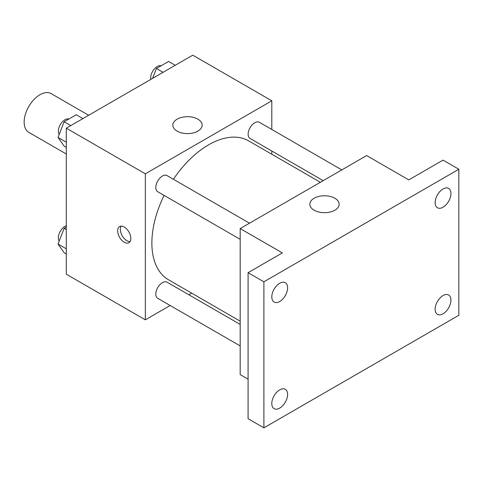 <?xml version="1.0" encoding="UTF-8"?>
<svg xmlns="http://www.w3.org/2000/svg" width="483" height="483" viewBox="0 0 483 483"><rect width="100%" height="100%" fill="white"/><g stroke="black" fill="none" stroke-linecap="round" stroke-linejoin="round"><path stroke-width="0.72" d="M88.655 115.274L51.138 93.611A22.357 12.908 120 0 0 33.907 99.601A22.357 12.908 120 0 0 24.15 122.096A22.357 12.908 120 0 0 28.781 132.33L66.304 153.999M170.167 305.498L145.341 319.837L66.304 274.205L66.304 128.182L192.759 55.171L271.796 100.802L271.796 129.474M191.618 293.115L188.799 294.745M164.093 195.398A80.178 46.29 120 0 0 151.873 243.052A80.178 46.29 120 0 0 168.476 279.754L240.184 321.153M320.362 182.278L248.66 140.879A80.178 46.29 120 0 0 173.409 179.265M271.796 150.986L271.796 154.24M145.341 319.837L145.341 173.814L271.796 100.802M341.813 169.895L259.383 122.308A9.316 5.379 120 0 0 252.204 124.801A9.316 5.379 120 0 0 248.141 134.177A9.316 5.379 120 0 0 250.067 138.44L323.181 180.648M240.184 324.413L167.07 282.199A9.316 5.379 120 0 0 159.891 284.692A9.316 5.379 120 0 0 155.822 294.069A9.316 5.379 120 0 0 157.754 298.331L240.184 345.925M240.184 239.326L157.754 191.733A9.316 5.379 -60 0 1 157.754 180.98A9.316 5.379 -60 0 1 167.07 175.601L249.5 223.194M145.341 173.814L66.304 128.182M177.128 131.122A14.653 8.459 180 0 1 172.842 125.139A14.653 8.459 180 0 1 187.495 116.681A14.653 8.459 180 0 1 202.148 125.139A14.653 8.459 180 0 1 193.097 132.958A14.653 8.459 180 0 1 177.128 131.122M130.851 238.457A9.316 5.379 60 0 1 128.919 242.72A9.316 5.379 60 0 1 119.603 237.346A9.316 5.379 60 0 1 119.603 226.587A9.316 5.379 60 0 1 126.781 229.087A9.316 5.379 60 0 1 130.851 238.457M130.054 241.621A9.316 5.379 60 0 1 122.259 235.813A9.316 5.379 60 0 1 121.124 226.159M248.087 379.155L240.184 374.591L240.184 228.568L366.639 155.562L408.793 179.899L443.044 160.121L458.85 169.249L458.85 315.272L263.893 427.829L248.087 418.701L248.087 272.678L282.338 252.905L240.184 228.568M263.893 427.829L263.893 281.806L248.087 272.678M263.893 281.806L458.85 169.249M314.125 210.214A14.653 8.459 180 0 1 309.832 204.231A14.653 8.459 180 0 1 324.485 195.772A14.653 8.459 180 0 1 339.138 204.231A14.653 8.459 180 0 1 330.094 212.049A14.653 8.459 180 0 1 314.125 210.214M443.044 207.213A11.175 6.454 -60 0 1 437.453 207.768A11.175 6.454 -60 0 1 435.738 198.815A11.175 6.454 -60 0 1 443.044 188.962A11.175 6.454 -60 0 1 448.629 188.406A11.175 6.454 -60 0 1 450.343 197.366A11.175 6.454 -60 0 1 443.044 207.213M279.699 301.519A11.175 6.454 -60 0 1 274.115 302.074A11.175 6.454 -60 0 1 272.4 293.115A11.175 6.454 -60 0 1 279.699 283.267A11.175 6.454 -60 0 1 285.29 282.712A11.175 6.454 -60 0 1 287.005 291.672A11.175 6.454 -60 0 1 279.699 301.519M279.699 408.117A11.175 6.454 -60 0 1 274.115 408.666A11.175 6.454 -60 0 1 272.4 399.713A11.175 6.454 -60 0 1 279.699 389.866A11.175 6.454 -60 0 1 285.29 389.31A11.175 6.454 -60 0 1 287.005 398.264A11.175 6.454 -60 0 1 279.699 408.117M443.044 313.811A11.175 6.454 -60 0 1 437.453 314.367A11.175 6.454 -60 0 1 435.738 305.407A11.175 6.454 -60 0 1 443.044 295.56A11.175 6.454 -60 0 1 448.629 295.004A11.175 6.454 -60 0 1 450.343 303.964A11.175 6.454 -60 0 1 443.044 313.811M66.304 147.375L64.118 146.114L58.032 137.456L64.118 121.776L76.284 114.749L82.925 118.583M66.304 142.231L58.032 137.456M70.76 125.61L64.118 121.776M68.882 119.023A9.316 5.379 120 0 0 61.987 122.29A9.316 5.379 120 0 0 58.346 131.195A9.316 5.379 120 0 0 59.204 134.449M152.598 78.361L156.432 68.477L168.603 61.456L175.238 65.29M163.073 72.311L156.432 68.477M161.201 65.73A9.316 5.379 120 0 0 154.3 68.991A9.316 5.379 120 0 0 150.66 77.896A9.316 5.379 120 0 0 150.805 79.393M66.304 253.973L64.118 252.712L58.032 244.054L64.118 228.374L66.304 227.113M66.304 248.83L58.032 244.054M66.304 229.636L64.118 228.374M66.304 225.754A9.316 5.379 120 0 0 58.346 237.787A9.316 5.379 120 0 0 59.204 241.041"/></g></svg>
